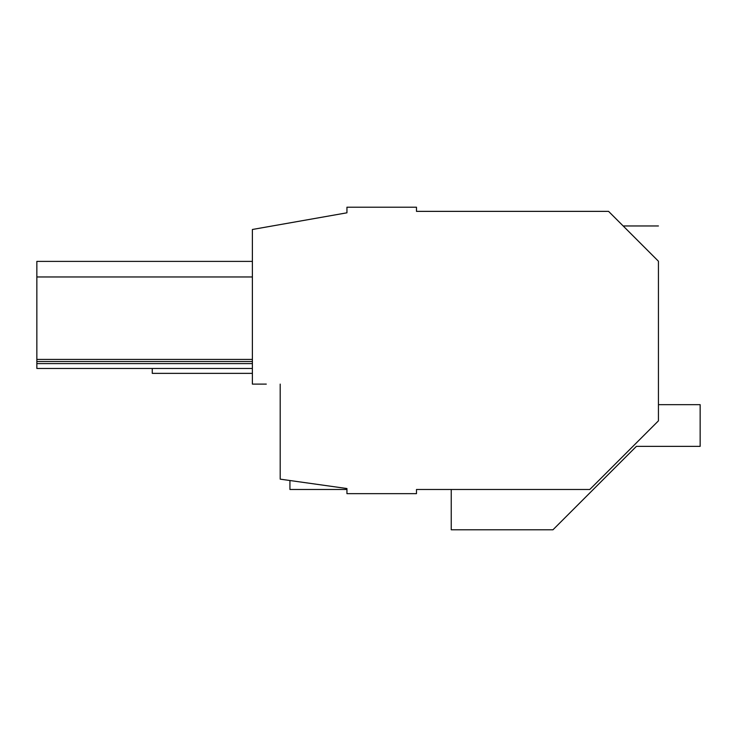 <?xml version="1.0" encoding="UTF-8"?>
<svg xmlns="http://www.w3.org/2000/svg" width="737" height="737" viewBox="0 0 737 737"><rect width="100%" height="100%" fill="white"/><g stroke="black" fill="none" stroke-linecap="round" stroke-linejoin="round"><path stroke-width="1.11" d="M658.436 404.659L700.15 404.659L700.15 446.373L636.381 446.373L552.943 529.802L451.237 529.802L451.237 489.479L416.479 489.479L589.793 489.479L658.436 420.845L658.436 261.23C658.436 215.057 658.436 215.057 658.436 261.23L608.569 211.362L416.479 211.362L416.479 207.198L346.943 207.198L346.943 212.809L252.386 229.483L252.386 384.106L266.297 384.106M416.479 489.479L416.479 493.652L346.943 493.652L346.943 488.53L280.198 479.151L280.198 384.106L280.198 441.122M346.943 212.809L276.292 225.273M627.353 230.147C621.825 224.619 621.825 224.619 627.353 230.147M657.625 260.419L643.779 246.573M252.386 359.426L36.85 359.426L36.85 261.395L252.386 261.395M252.386 363.599L36.85 363.599L36.85 359.426M252.386 361.517L36.85 361.517M252.386 276.965L36.85 276.965M36.85 363.599L36.85 368.463L252.386 368.463M289.936 480.515L289.936 489.479L346.943 489.479M252.386 373.364L152.264 373.364L152.264 368.463M623.17 225.964L658.436 225.964"/></g></svg>
